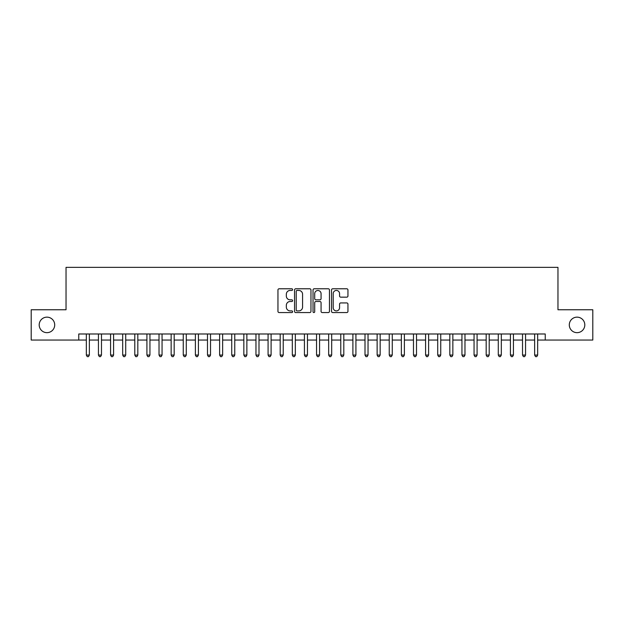 <?xml version="1.0" encoding="UTF-8"?>
<svg xmlns="http://www.w3.org/2000/svg" width="624" height="624" viewBox="0 0 624 624"><rect width="100%" height="100%" fill="white"/><g stroke="black" fill="none" stroke-linecap="round" stroke-linejoin="round"><path stroke-width="0.94" d="M292.617 289.614A0.835 0.835 0 0 0 291.782 288.779L279.146 288.779A1.186 1.186 0 0 0 277.953 289.965L277.953 311.376A1.186 1.186 0 0 0 279.146 312.562L291.782 312.562A0.835 0.835 0 0 0 292.617 311.735A0.835 0.835 0 0 0 291.782 310.9L290.144 310.9A3.806 3.806 0 0 1 286.338 307.094L286.338 305.308A3.806 3.806 0 0 1 290.144 301.501L291.782 301.501A0.835 0.835 0 0 0 292.617 300.674A0.835 0.835 0 0 0 291.782 299.84L290.144 299.84A3.806 3.806 0 0 1 286.338 296.033L286.338 294.247A3.806 3.806 0 0 1 290.144 290.441L291.782 290.441A0.835 0.835 0 0 0 292.617 289.614M569.291 324.901A7.753 7.753 0 0 0 577.052 332.662A7.753 7.753 0 0 0 584.805 324.901A7.753 7.753 0 0 0 577.052 317.148A7.753 7.753 0 0 0 569.291 324.901M39.195 324.901A7.753 7.753 0 0 0 46.948 332.662A7.753 7.753 0 0 0 54.709 324.901A7.753 7.753 0 0 0 46.948 317.148A7.753 7.753 0 0 0 39.195 324.901M346.757 297.164A1.186 1.186 0 0 0 347.95 295.971L347.95 289.965A1.186 1.186 0 0 0 346.757 288.779L332.725 288.779A1.186 1.186 0 0 0 331.531 289.965L331.531 311.376A1.186 1.186 0 0 0 332.725 312.562L346.757 312.562A1.186 1.186 0 0 0 347.95 311.376L347.95 304.122A1.186 1.186 0 0 0 346.757 302.929L340.751 302.929A1.186 1.186 0 0 0 339.565 304.122L339.565 307.718A3.182 3.182 0 0 1 336.383 310.9A3.182 3.182 0 0 1 333.2 307.718L333.2 293.623A3.182 3.182 0 0 1 336.383 290.441A3.182 3.182 0 0 1 339.565 293.623L339.565 295.971A1.186 1.186 0 0 0 340.751 297.164L346.757 297.164M78.757 340.049L31.2 340.049L31.2 309.761L66.035 309.761L66.035 267.353L557.965 267.353L557.965 309.761L592.8 309.761L592.8 340.049L545.243 340.049L545.243 333.988L78.757 333.988L78.757 340.049L86.33 340.049M310.963 289.965A1.186 1.186 0 0 0 309.769 288.779L295.737 288.779A1.186 1.186 0 0 0 294.544 289.965L294.544 311.376A1.186 1.186 0 0 0 295.737 312.562L309.769 312.562A1.186 1.186 0 0 0 310.963 311.376L310.963 289.965M314.231 288.779L328.263 288.779A1.186 1.186 0 0 1 329.456 289.965L329.456 311.376A1.186 1.186 0 0 1 328.263 312.562L322.257 312.562A1.186 1.186 0 0 1 321.071 311.376L321.071 302.695A1.186 1.186 0 0 0 319.878 301.501L315.892 301.501A1.186 1.186 0 0 0 314.707 302.695L314.707 311.735A0.835 0.835 0 0 1 313.872 312.562A0.835 0.835 0 0 1 313.037 311.735L313.037 289.965A1.186 1.186 0 0 1 314.231 288.779M89.357 340.049L98.444 340.049M101.478 340.049L110.565 340.049M113.591 340.049L122.678 340.049M125.713 340.049L134.8 340.049M137.826 340.049L146.913 340.049M149.939 340.049L159.026 340.049M162.061 340.049L171.148 340.049M174.174 340.049L183.261 340.049M186.287 340.049L195.382 340.049M198.409 340.049L207.496 340.049M210.522 340.049L219.609 340.049M222.643 340.049L231.73 340.049M234.757 340.049L243.844 340.049M246.87 340.049L255.965 340.049M258.991 340.049L268.078 340.049M271.105 340.049L280.192 340.049M283.226 340.049L292.313 340.049M295.339 340.049L304.426 340.049M307.453 340.049L316.547 340.049M319.574 340.049L328.661 340.049M331.687 340.049L340.774 340.049M343.808 340.049L352.895 340.049M355.922 340.049L365.009 340.049M368.035 340.049L377.13 340.049M380.156 340.049L389.243 340.049M392.27 340.049L401.357 340.049M404.391 340.049L413.478 340.049M416.504 340.049L425.591 340.049M428.618 340.049L437.713 340.049M440.739 340.049L449.826 340.049M452.852 340.049L461.939 340.049M464.974 340.049L474.061 340.049M477.087 340.049L486.174 340.049M489.2 340.049L498.287 340.049M501.322 340.049L510.409 340.049M513.435 340.049L522.522 340.049M525.556 340.049L534.643 340.049M537.67 340.049L545.243 340.049M297.047 290.441A0.835 0.835 0 0 0 296.213 291.275L296.213 310.066A0.835 0.835 0 0 0 297.047 310.9L298.771 310.9A3.806 3.806 0 0 0 302.578 307.094L302.578 294.247A3.806 3.806 0 0 0 298.771 290.441L297.047 290.441M321.071 293.686A3.182 3.182 0 0 0 317.889 290.503A3.182 3.182 0 0 0 314.707 293.686L314.707 298.646A1.186 1.186 0 0 0 315.892 299.84L319.878 299.84A1.186 1.186 0 0 0 321.071 298.646L321.071 293.686M89.357 333.988L89.357 355.072L86.33 355.072L86.33 333.988M89.357 355.072L88.452 356.647L87.235 356.647L86.33 355.072M101.478 333.988L101.478 355.072L98.444 355.072L98.444 333.988M101.478 355.072L100.565 356.647L99.356 356.647L98.444 355.072M113.591 333.988L113.591 355.072L110.565 355.072L110.565 333.988M113.591 355.072L112.687 356.647L111.47 356.647L110.565 355.072M125.713 333.988L125.713 355.072L122.678 355.072L122.678 333.988M125.713 355.072L124.8 356.647L123.591 356.647L122.678 355.072M137.826 333.988L137.826 355.072L134.8 355.072L134.8 333.988M137.826 355.072L136.913 356.647L135.704 356.647L134.8 355.072M149.939 333.988L149.939 355.072L146.913 355.072L146.913 333.988M149.939 355.072L149.035 356.647L147.818 356.647L146.913 355.072M162.061 333.988L162.061 355.072L159.026 355.072L159.026 333.988M162.061 355.072L161.148 356.647L159.939 356.647L159.026 355.072M174.174 333.988L174.174 355.072L171.148 355.072L171.148 333.988M174.174 355.072L173.269 356.647L172.052 356.647L171.148 355.072M186.287 333.988L186.287 355.072L183.261 355.072L183.261 333.988M186.287 355.072L185.383 356.647L184.174 356.647L183.261 355.072M198.409 333.988L198.409 355.072L195.382 355.072L195.382 333.988M198.409 355.072L197.496 356.647L196.287 356.647L195.382 355.072M210.522 333.988L210.522 355.072L207.496 355.072L207.496 333.988M210.522 355.072L209.617 356.647L208.4 356.647L207.496 355.072M222.643 333.988L222.643 355.072L219.609 355.072L219.609 333.988M222.643 355.072L221.731 356.647L220.522 356.647L219.609 355.072M234.757 333.988L234.757 355.072L231.73 355.072L231.73 333.988M234.757 355.072L233.852 356.647L232.635 356.647L231.73 355.072M246.87 333.988L246.87 355.072L243.844 355.072L243.844 333.988M246.87 355.072L245.965 356.647L244.756 356.647L243.844 355.072M258.991 333.988L258.991 355.072L255.965 355.072L255.965 333.988M258.991 355.072L258.079 356.647L256.87 356.647L255.965 355.072M271.105 333.988L271.105 355.072L268.078 355.072L268.078 333.988M271.105 355.072L270.2 356.647L268.983 356.647L268.078 355.072M283.226 333.988L283.226 355.072L280.192 355.072L280.192 333.988M283.226 355.072L282.313 356.647L281.104 356.647L280.192 355.072M295.339 333.988L295.339 355.072L292.313 355.072L292.313 333.988M295.339 355.072L294.434 356.647L293.218 356.647L292.313 355.072M307.453 333.988L307.453 355.072L304.426 355.072L304.426 333.988M307.453 355.072L306.548 356.647L305.339 356.647L304.426 355.072M319.574 333.988L319.574 355.072L316.547 355.072L316.547 333.988M319.574 355.072L318.661 356.647L317.452 356.647L316.547 355.072M331.687 333.988L331.687 355.072L328.661 355.072L328.661 333.988M331.687 355.072L330.782 356.647L329.566 356.647L328.661 355.072M343.808 333.988L343.808 355.072L340.774 355.072L340.774 333.988M343.808 355.072L342.896 356.647L341.687 356.647L340.774 355.072M355.922 333.988L355.922 355.072L352.895 355.072L352.895 333.988M355.922 355.072L355.017 356.647L353.8 356.647L352.895 355.072M368.035 333.988L368.035 355.072L365.009 355.072L365.009 333.988M368.035 355.072L367.13 356.647L365.921 356.647L365.009 355.072M380.156 333.988L380.156 355.072L377.13 355.072L377.13 333.988M380.156 355.072L379.244 356.647L378.035 356.647L377.13 355.072M392.27 333.988L392.27 355.072L389.243 355.072L389.243 333.988M392.27 355.072L391.365 356.647L390.148 356.647L389.243 355.072M404.391 333.988L404.391 355.072L401.357 355.072L401.357 333.988M404.391 355.072L403.478 356.647L402.269 356.647L401.357 355.072M416.504 333.988L416.504 355.072L413.478 355.072L413.478 333.988M416.504 355.072L415.6 356.647L414.383 356.647L413.478 355.072M428.618 333.988L428.618 355.072L425.591 355.072L425.591 333.988M428.618 355.072L427.713 356.647L426.504 356.647L425.591 355.072M440.739 333.988L440.739 355.072L437.713 355.072L437.713 333.988M440.739 355.072L439.826 356.647L438.617 356.647L437.713 355.072M452.852 333.988L452.852 355.072L449.826 355.072L449.826 333.988M452.852 355.072L451.948 356.647L450.731 356.647L449.826 355.072M464.974 333.988L464.974 355.072L461.939 355.072L461.939 333.988M464.974 355.072L464.061 356.647L462.852 356.647L461.939 355.072M477.087 333.988L477.087 355.072L474.061 355.072L474.061 333.988M477.087 355.072L476.182 356.647L474.965 356.647L474.061 355.072M489.2 333.988L489.2 355.072L486.174 355.072L486.174 333.988M489.2 355.072L488.296 356.647L487.087 356.647L486.174 355.072M501.322 333.988L501.322 355.072L498.287 355.072L498.287 333.988M501.322 355.072L500.409 356.647L499.2 356.647L498.287 355.072M513.435 333.988L513.435 355.072L510.409 355.072L510.409 333.988M513.435 355.072L512.53 356.647L511.313 356.647L510.409 355.072M525.556 333.988L525.556 355.072L522.522 355.072L522.522 333.988M525.556 355.072L524.644 356.647L523.435 356.647L522.522 355.072M537.67 333.988L537.67 355.072L534.643 355.072L534.643 333.988M537.67 355.072L536.765 356.647L535.548 356.647L534.643 355.072"/></g></svg>
